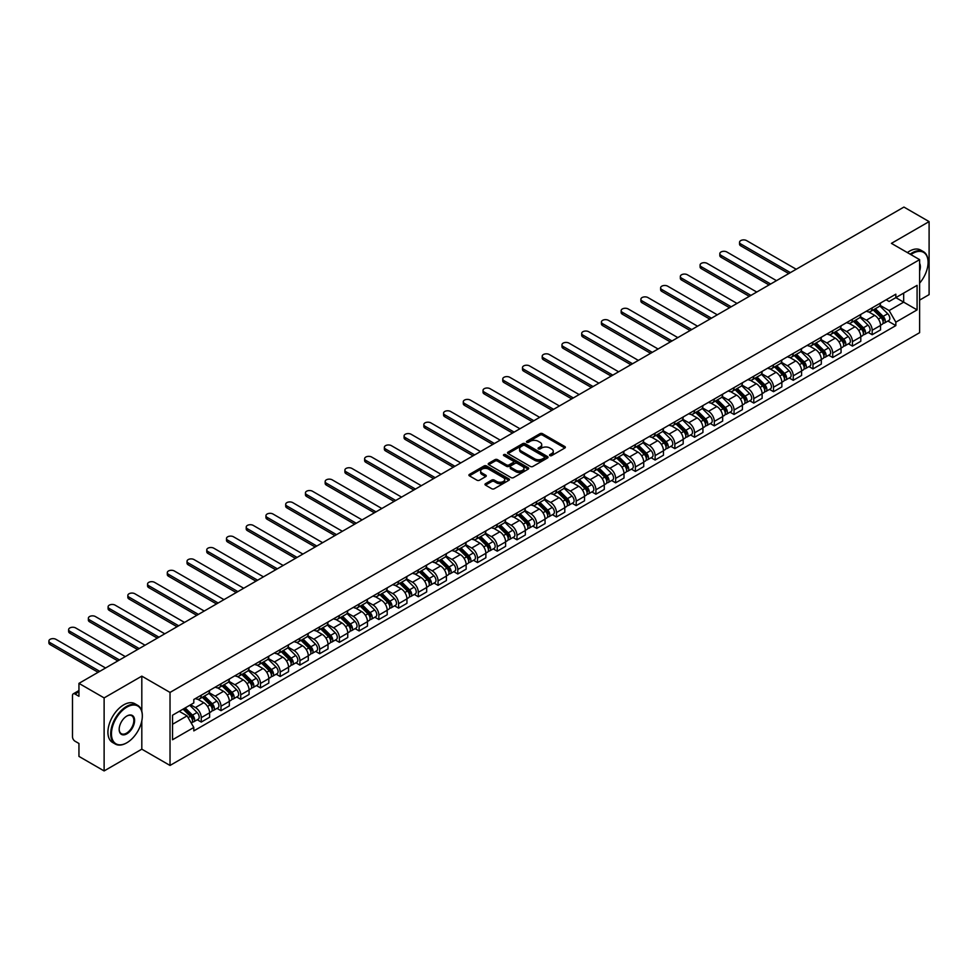 <?xml version="1.0" encoding="UTF-8"?>
<svg xmlns="http://www.w3.org/2000/svg" width="978" height="978" viewBox="0 0 978 978"><rect width="100%" height="100%" fill="white"/><g stroke="black" fill="none" stroke-linecap="round" stroke-linejoin="round"><path stroke-width="1.47" d="M549.917 455.614A1.235 0.709 0 0 0 551.653 455.614L564.844 447.997A1.76 1.015 0 0 0 565.357 447.276A1.76 1.015 0 0 0 564.844 446.555L542.497 433.657A1.76 1.015 0 0 0 540.015 433.657L526.812 441.274A1.235 0.709 0 0 0 528.56 442.276L530.259 441.286A5.623 3.24 0 0 1 538.206 441.286L540.076 442.362A5.623 3.24 0 0 1 541.714 444.66A5.623 3.24 0 0 1 540.076 446.958L538.365 447.936A1.235 0.709 0 0 0 540.101 448.939L541.812 447.961A5.623 3.24 0 0 1 549.758 447.961L551.616 449.036A5.623 3.24 0 0 1 553.267 451.323A5.623 3.24 0 0 1 551.616 453.621L549.917 454.611A1.235 0.709 0 0 0 549.917 455.614L549.917 454.611M485.504 483.694A1.76 1.015 0 0 0 484.99 484.403A1.76 1.015 0 0 0 485.504 485.125L491.775 488.743A1.76 1.015 0 0 0 494.257 488.743L508.902 480.284A1.76 1.015 0 0 0 509.428 479.575A1.76 1.015 0 0 0 508.902 478.853L486.555 465.956A1.76 1.015 0 0 0 484.073 465.956L469.428 474.403A1.76 1.015 0 0 0 468.914 475.125A1.76 1.015 0 0 0 469.428 475.846L476.995 480.21A1.76 1.015 0 0 0 479.477 480.21L485.748 476.592A1.76 1.015 0 0 0 486.262 475.883A1.76 1.015 0 0 0 485.748 475.161L481.995 472.997A4.694 2.714 0 0 1 480.626 471.078A4.694 2.714 0 0 1 483.523 468.572A4.694 2.714 0 0 1 488.633 469.159L503.352 477.655A4.694 2.714 0 0 1 504.721 479.575A4.694 2.714 0 0 1 501.824 482.081A4.694 2.714 0 0 1 496.714 481.482L494.257 480.076A1.76 1.015 0 0 0 491.775 480.076L485.504 483.694L485.504 485.125L491.775 481.531L491.775 480.076M170.025 692.424L141.81 676.14L104.12 697.901L78.949 683.365L903.929 207.067L929.1 221.603L891.41 243.363L919.613 259.647L170.025 692.424L170.025 765.456L919.613 332.679L919.613 259.647M530.382 466.457A1.76 1.015 0 0 0 532.876 466.457L547.521 457.997A1.76 1.015 0 0 0 548.035 457.276A1.76 1.015 0 0 0 547.521 456.555L525.174 443.657A1.76 1.015 0 0 0 522.692 443.657L508.034 452.117A1.76 1.015 0 0 0 507.521 452.826A1.76 1.015 0 0 0 508.034 453.547L530.382 466.457M504.245 455.87A1.235 0.709 0 0 1 505.492 456.054L505.492 454.587L528.218 467.704A1.76 1.015 0 0 1 528.731 468.425A1.76 1.015 0 0 1 528.218 469.134L513.56 477.594A1.76 1.015 0 0 1 511.078 477.594L488.731 464.697L488.731 463.266A1.76 1.015 0 0 0 488.218 463.975A1.76 1.015 0 0 0 488.731 464.697M488.731 463.266L495.002 459.648A1.76 1.015 0 0 1 497.484 459.648L506.543 464.88A1.76 1.015 0 0 0 509.037 464.88L513.193 462.472A1.76 1.015 0 0 0 513.707 461.75A1.76 1.015 0 0 0 513.193 461.041L503.756 455.589A1.235 0.709 0 0 1 505.492 454.587M104.12 697.901L104.12 770.933L78.949 756.397L78.949 743.476L75.025 741.214A3.582 2.066 -120 0 1 72.494 736.825L72.494 695.492A3.582 2.066 -120 0 1 73.24 693.854L78.949 690.554M919.613 300.112L929.1 294.635L929.1 221.603M104.12 770.933L141.81 749.172L170.025 765.456M78.949 683.365L78.949 696.299L75.025 694.025A3.582 2.066 -120 0 0 73.24 693.854M872.18 307.85A8.227 4.756 60 0 1 870.469 311.542L878.819 306.725A8.227 4.756 -120 0 0 880.53 303.033M860.334 316.713L866.361 320.197A8.227 4.756 60 0 1 872.18 330.271L880.53 325.454A8.227 4.756 -120 0 0 874.711 315.368L868.733 311.921M880.53 325.454L880.53 329.904L872.18 334.721L868.171 332.41M870.469 311.542A8.227 4.756 60 0 1 866.422 311.175M872.18 330.271L872.18 334.721M852.449 319.244A8.227 4.756 60 0 1 850.738 322.936L859.087 318.119A8.227 4.756 -120 0 0 860.799 314.427M848.439 343.804L852.449 346.114L860.799 341.298L860.799 336.848A8.227 4.756 -120 0 0 854.98 326.762L849.002 323.315M850.738 322.936A8.227 4.756 60 0 1 846.691 322.569M840.603 328.107L846.63 331.579A8.227 4.756 60 0 1 852.449 341.664L852.449 346.114M832.718 330.637A8.227 4.756 60 0 1 831.007 334.329L839.356 329.513A8.227 4.756 -120 0 0 841.056 325.821M828.708 355.197L832.718 357.508L841.056 352.691L841.056 348.241A8.227 4.756 -120 0 0 835.249 338.156L829.271 334.708M831.007 334.329A8.227 4.756 60 0 1 826.96 333.963M820.86 339.5L826.899 342.972A8.227 4.756 60 0 1 832.718 353.058L832.718 357.508M812.975 342.031A8.227 4.756 60 0 1 811.275 345.723L819.625 340.906A8.227 4.756 -120 0 0 821.324 337.202M808.977 366.591L812.975 368.902L821.324 364.085L821.324 359.623A8.227 4.756 -120 0 0 815.505 349.549L809.539 346.102M811.275 345.723A8.227 4.756 60 0 1 807.229 345.356M801.129 350.894L807.156 354.366A8.227 4.756 60 0 1 812.975 364.452L812.975 368.902M793.244 353.425A8.227 4.756 60 0 1 791.544 357.117L799.894 352.3A8.227 4.756 -120 0 0 801.593 348.596M789.246 377.985L793.244 380.295L801.593 375.479L801.593 371.017A8.227 4.756 -120 0 0 795.774 360.943L789.796 357.496M791.544 357.117A8.227 4.756 60 0 1 787.498 356.738M781.398 362.276L787.424 365.76A8.227 4.756 60 0 1 793.244 375.845L793.244 380.295M773.512 364.818A8.227 4.756 60 0 1 771.813 368.51L780.163 363.682A8.227 4.756 -120 0 0 781.862 359.99M769.515 389.378L773.512 391.689L781.862 386.872L781.862 382.41A8.227 4.756 -120 0 0 776.043 372.337L770.065 368.889M771.813 368.51A8.227 4.756 60 0 1 767.754 368.131M761.666 373.669L767.693 377.153A8.227 4.756 60 0 1 773.512 387.239L773.512 391.689M753.781 376.2A8.227 4.756 60 0 1 752.082 379.904L760.432 375.075A8.227 4.756 -120 0 0 762.131 371.383M749.784 400.772L753.781 403.083L762.131 398.266L762.131 393.804A8.227 4.756 -120 0 0 756.312 383.731L750.334 380.283M752.082 379.904A8.227 4.756 60 0 1 748.023 379.525M741.935 385.063L747.962 388.547A8.227 4.756 60 0 1 753.781 398.621L753.781 403.083M734.05 387.594A8.227 4.756 60 0 1 732.339 391.298L740.688 386.469A8.227 4.756 -120 0 0 742.4 382.777M730.04 412.166L734.05 414.476L742.4 409.648L742.4 405.198A8.227 4.756 -120 0 0 736.581 395.124L730.603 391.665M732.339 391.298A8.227 4.756 60 0 1 728.292 390.919M722.204 396.457L728.231 399.941A8.227 4.756 60 0 1 734.05 410.014L734.05 414.476M714.319 398.987A8.227 4.756 60 0 1 712.607 402.679L720.957 397.863A8.227 4.756 -120 0 0 722.669 394.171M710.309 423.56L714.319 425.87L722.669 421.041L722.669 416.591A8.227 4.756 -120 0 0 716.85 406.518L710.872 403.058M712.607 402.679A8.227 4.756 60 0 1 708.561 402.313M702.473 407.85L708.5 411.335A8.227 4.756 60 0 1 714.319 421.408L714.319 425.87M694.588 410.381A8.227 4.756 60 0 1 692.876 414.073L701.226 409.256A8.227 4.756 -120 0 0 702.938 405.564M690.578 434.953L694.588 437.264L702.938 432.435L702.938 427.985A8.227 4.756 -120 0 0 697.118 417.912L691.14 414.452M692.876 414.073A8.227 4.756 60 0 1 688.83 413.706M682.73 419.244L688.769 422.728A8.227 4.756 60 0 1 694.588 432.802L694.588 437.264M674.844 421.775A8.227 4.756 60 0 1 673.145 425.467L681.495 420.65A8.227 4.756 -120 0 0 683.194 416.958M670.847 446.335L674.844 448.645L683.194 443.829L683.194 439.379A8.227 4.756 -120 0 0 677.375 429.293L671.409 425.846M673.145 425.467A8.227 4.756 60 0 1 669.099 425.1M662.998 430.638L669.038 434.122A8.227 4.756 60 0 1 674.844 444.195L674.844 448.645M655.113 433.168A8.227 4.756 60 0 1 653.414 436.86L661.764 432.044A8.227 4.756 -120 0 0 663.463 428.352M651.116 457.728L655.113 460.039L663.463 455.222L663.463 450.772A8.227 4.756 -120 0 0 657.644 440.687L651.678 437.239M653.414 436.86A8.227 4.756 60 0 1 649.368 436.494M643.267 442.032L649.294 445.516A8.227 4.756 60 0 1 655.113 455.589L655.113 460.039M635.382 444.562A8.227 4.756 60 0 1 633.683 448.254L642.033 443.437A8.227 4.756 -120 0 0 643.732 439.745M631.385 469.122L635.382 471.433L643.732 466.616L643.732 462.166A8.227 4.756 -120 0 0 637.913 452.08L631.935 448.633M633.683 448.254A8.227 4.756 60 0 1 629.624 447.887M623.536 453.425L629.563 456.909A8.227 4.756 60 0 1 635.382 466.983L635.382 471.433M615.651 455.956A8.227 4.756 60 0 1 613.952 459.648L622.301 454.831A8.227 4.756 -120 0 0 624.001 451.139M611.653 480.516L615.651 482.826L624.001 478.01L624.001 473.56A8.227 4.756 -120 0 0 618.182 463.474L612.204 460.027M613.952 459.648A8.227 4.756 60 0 1 609.893 459.281M603.805 464.819L609.832 468.291A8.227 4.756 60 0 1 615.651 478.376L615.651 482.826M595.92 467.35A8.227 4.756 60 0 1 594.221 471.041L602.558 466.225A8.227 4.756 -120 0 0 604.27 462.521M591.922 491.91L595.92 494.22L604.27 489.403L604.27 484.941A8.227 4.756 -120 0 0 598.45 474.868L592.472 471.42M594.221 471.041A8.227 4.756 60 0 1 590.162 470.675M584.074 476.213L590.101 479.685A8.227 4.756 60 0 1 595.92 489.77L595.92 494.22M576.189 478.743A8.227 4.756 60 0 1 574.477 482.435L582.827 477.619A8.227 4.756 -120 0 0 584.538 473.914M572.179 503.303L576.189 505.614L584.538 500.797L584.538 496.335A8.227 4.756 -120 0 0 578.719 486.262L572.741 482.814M574.477 482.435A8.227 4.756 60 0 1 570.431 482.056M564.343 487.594L570.37 491.078A8.227 4.756 60 0 1 576.189 501.164L576.189 505.614M556.458 490.137A8.227 4.756 60 0 1 554.746 493.829L563.096 489A8.227 4.756 -120 0 0 564.807 485.308M552.448 514.697L556.458 517.007L564.807 512.191L564.807 507.729A8.227 4.756 -120 0 0 558.988 497.655L553.01 494.208M554.746 493.829A8.227 4.756 60 0 1 550.7 493.45M544.599 498.988L550.638 502.472A8.227 4.756 60 0 1 556.458 512.558L556.458 517.007M536.726 501.531A8.227 4.756 60 0 1 535.015 505.223L543.365 500.394A8.227 4.756 -120 0 0 545.064 496.702M532.717 526.091L536.726 528.401L545.064 523.585L545.064 519.122A8.227 4.756 -120 0 0 539.245 509.049L533.279 505.602M535.015 505.223A8.227 4.756 60 0 1 530.968 504.844M524.868 510.382L530.907 513.866A8.227 4.756 60 0 1 536.726 523.939L536.726 528.401M516.983 512.912A8.227 4.756 60 0 1 515.284 516.616L523.633 511.787A8.227 4.756 -120 0 0 525.333 508.095M512.985 537.484L516.983 539.795L525.333 534.978L525.333 530.516A8.227 4.756 -120 0 0 519.514 520.443L513.548 516.995M515.284 516.616A8.227 4.756 60 0 1 511.237 516.237M505.137 521.775L511.164 525.259A8.227 4.756 60 0 1 516.983 535.333L516.983 539.795M497.252 524.306A8.227 4.756 60 0 1 495.553 527.998L503.902 523.181A8.227 4.756 -120 0 0 505.602 519.489M493.254 548.878L497.252 551.189L505.602 546.36L505.602 541.91A8.227 4.756 -120 0 0 499.782 531.836L493.804 528.377M495.553 527.998A8.227 4.756 60 0 1 491.506 527.631M485.406 533.169L491.433 536.653A8.227 4.756 60 0 1 497.252 546.726L497.252 551.189M477.521 535.699A8.227 4.756 60 0 1 475.821 539.391L484.171 534.575A8.227 4.756 -120 0 0 485.87 530.883M473.523 560.272L477.521 562.582L485.87 557.753L485.87 553.303A8.227 4.756 -120 0 0 480.051 543.23L474.073 539.77M475.821 539.391A8.227 4.756 60 0 1 471.763 539.025M465.675 544.563L471.702 548.047A8.227 4.756 60 0 1 477.521 558.12L477.521 562.582M457.79 547.093A8.227 4.756 60 0 1 456.09 550.785L464.44 545.968A8.227 4.756 -120 0 0 466.139 542.277M453.792 571.653L457.79 573.976L466.139 569.147L466.139 564.697A8.227 4.756 -120 0 0 460.32 554.612L454.342 551.164M456.09 550.785A8.227 4.756 60 0 1 452.032 550.418M445.944 555.956L451.97 559.44A8.227 4.756 60 0 1 457.79 569.514L457.79 573.976M438.058 558.487A8.227 4.756 60 0 1 436.347 562.179L444.697 557.362A8.227 4.756 -120 0 0 446.408 553.67M434.049 583.047L438.058 585.357L446.408 580.541L446.408 576.091A8.227 4.756 -120 0 0 440.589 566.005L434.611 562.558M436.347 562.179A8.227 4.756 60 0 1 432.3 561.812M426.212 567.35L432.239 570.834A8.227 4.756 60 0 1 438.058 580.908L438.058 585.357M418.327 569.881A8.227 4.756 60 0 1 416.616 573.573L424.965 568.756A8.227 4.756 -120 0 0 426.677 565.064M414.317 594.441L418.327 596.751L426.677 591.934L426.677 587.485A8.227 4.756 -120 0 0 420.858 577.399L414.88 573.952M416.616 573.573A8.227 4.756 60 0 1 412.569 573.206M406.481 578.744L412.508 582.228A8.227 4.756 60 0 1 418.327 592.301L418.327 596.751M398.596 581.274A8.227 4.756 60 0 1 396.885 584.966L405.234 580.15A8.227 4.756 -120 0 0 406.934 576.458M394.586 605.834L398.596 608.145L406.946 603.328L406.946 598.878A8.227 4.756 -120 0 0 401.127 588.793L395.149 585.345M396.885 584.966A8.227 4.756 60 0 1 392.838 584.599M386.738 590.137L392.777 593.609A8.227 4.756 60 0 1 398.596 603.695L398.596 608.145M378.853 592.668A8.227 4.756 60 0 1 377.153 596.36L385.503 591.543A8.227 4.756 -120 0 0 387.202 587.851M374.855 617.228L378.853 619.539L387.202 614.722L387.202 610.272A8.227 4.756 -120 0 0 381.383 600.186L375.418 596.739M377.153 596.36A8.227 4.756 60 0 1 373.107 595.993M367.007 601.531L373.046 605.003A8.227 4.756 60 0 1 378.853 615.089L378.853 619.539M359.122 604.062A8.227 4.756 60 0 1 357.422 607.754L365.772 602.937A8.227 4.756 -120 0 0 367.471 599.233M355.124 628.622L359.122 630.932L367.471 626.116L367.471 621.653A8.227 4.756 -120 0 0 361.652 611.58L355.674 608.133M357.422 607.754A8.227 4.756 60 0 1 353.376 607.375M347.276 612.925L353.302 616.397A8.227 4.756 60 0 1 359.122 626.482L359.122 630.932M339.39 615.455A8.227 4.756 60 0 1 337.691 619.147L346.041 614.331A8.227 4.756 -120 0 0 347.74 610.627M335.393 640.015L339.39 642.326L347.74 637.509L347.74 633.047A8.227 4.756 -120 0 0 341.921 622.974L335.943 619.526M337.691 619.147A8.227 4.756 60 0 1 333.632 618.768M327.544 624.306L333.571 627.79A8.227 4.756 60 0 1 339.39 637.876L339.39 642.326M319.659 626.849A8.227 4.756 60 0 1 317.96 630.541L326.31 625.712A8.227 4.756 -120 0 0 328.009 622.02M315.662 651.409L319.659 653.72L328.009 648.903L328.009 644.441A8.227 4.756 -120 0 0 322.19 634.367L316.212 630.92M317.96 630.541A8.227 4.756 60 0 1 313.901 630.162M307.813 635.7L313.84 639.184A8.227 4.756 60 0 1 319.659 649.27L319.659 653.72M299.928 638.231A8.227 4.756 60 0 1 298.229 641.935L306.566 637.106A8.227 4.756 -120 0 0 308.278 633.414M295.931 662.803L299.928 665.113L308.278 660.297L308.278 655.835A8.227 4.756 -120 0 0 302.459 645.761L296.481 642.314M298.229 641.935A8.227 4.756 60 0 1 294.17 641.556M288.082 647.094L294.109 650.578A8.227 4.756 60 0 1 299.928 660.651L299.928 665.113M280.197 649.624A8.227 4.756 60 0 1 278.486 653.328L286.835 648.5A8.227 4.756 -120 0 0 288.547 644.808M276.187 674.197L280.197 676.507L288.547 671.678L288.547 667.228A8.227 4.756 -120 0 0 282.728 657.155L276.75 653.695M278.486 653.328A8.227 4.756 60 0 1 274.439 652.949M268.351 658.487L274.378 661.972A8.227 4.756 60 0 1 280.197 672.045L280.197 676.507M260.466 661.018A8.227 4.756 60 0 1 258.754 664.71L267.104 659.893A8.227 4.756 -120 0 0 268.816 656.201M256.456 685.59L260.466 687.901L268.816 683.072L268.816 678.622A8.227 4.756 -120 0 0 262.996 668.549L257.018 665.089M258.754 664.71A8.227 4.756 60 0 1 254.708 664.343M248.608 669.881L254.647 673.365A8.227 4.756 60 0 1 260.466 683.439L260.466 687.901M240.735 672.412A8.227 4.756 60 0 1 239.023 676.104L247.373 671.287A8.227 4.756 -120 0 0 249.072 667.595M236.725 696.984L240.735 699.294L249.072 694.466L249.072 690.016A8.227 4.756 -120 0 0 243.253 679.93L237.287 676.483M239.023 676.104A8.227 4.756 60 0 1 234.977 675.737M228.876 681.275L234.916 684.759A8.227 4.756 60 0 1 240.735 694.832L240.735 699.294M220.991 683.805A8.227 4.756 60 0 1 219.292 687.497L227.642 682.681A8.227 4.756 -120 0 0 229.341 678.989M216.994 708.365L220.991 710.676L229.341 705.859L229.341 701.409A8.227 4.756 -120 0 0 223.522 691.324L217.556 687.876M219.292 687.497A8.227 4.756 60 0 1 215.246 687.131M209.145 692.668L215.172 696.153A8.227 4.756 60 0 1 220.991 706.226L220.991 710.676M201.26 695.199A8.227 4.756 60 0 1 199.561 698.891L207.911 694.074A8.227 4.756 -120 0 0 209.61 690.382M197.263 719.759L201.26 722.07L209.61 717.253L209.61 712.803A8.227 4.756 -120 0 0 203.791 702.717L197.813 699.27M199.561 698.891A8.227 4.756 60 0 1 195.502 698.524M190.637 704.771L195.441 707.546A8.227 4.756 60 0 1 201.26 717.62L201.26 722.07M886.154 299.781L889.124 301.493L917.083 285.356L903.672 293.094L903.672 302.153L889.124 310.552L880.066 305.319M172.544 724.27L187.091 715.872L193.803 727.473L172.544 739.747L172.544 715.211L193.803 702.938L193.803 699.502L895.836 294.195L895.836 297.63L917.083 309.892L895.836 322.165L889.124 310.552M917.083 285.356L917.083 309.892M193.803 727.473L193.803 730.908L895.836 325.601L895.836 322.165M141.81 676.14L141.81 711.287M141.81 720.835L141.81 749.172M187.091 715.872L179.255 711.336M887.914 321.016L895.836 325.601M550.406 455.785L551.616 455.076A5.623 3.24 0 0 0 553.267 452.79L553.267 451.323M541.714 444.66L541.714 446.115A5.623 3.24 0 0 1 540.076 448.413L538.854 449.122M564.819 448.01L542.497 435.112A1.76 1.015 0 0 0 540.015 435.112L527.313 442.447M547.521 456.555L547.521 457.997L525.174 445.112A1.76 1.015 0 0 0 522.692 445.112L508.059 453.56M544.416 457.777A1.235 0.709 0 0 0 544.416 456.775L524.795 445.455A1.235 0.709 0 0 0 523.059 445.455L521.262 446.494A5.623 3.24 0 0 0 519.611 448.78A5.623 3.24 0 0 0 521.262 451.078L534.673 458.816A5.623 3.24 0 0 0 542.619 458.816L544.416 457.777L544.416 459.244A1.235 0.709 0 0 0 544.783 458.731L544.783 457.276M519.611 448.78L519.611 450.247A5.623 3.24 0 0 0 521.262 452.533L521.262 451.078M544.416 459.244L542.619 460.283A5.623 3.24 0 0 1 534.673 460.283L521.262 452.533M488.755 464.709L495.002 461.103L495.002 459.648M513.707 461.75L513.707 463.217A1.76 1.015 0 0 1 513.193 463.939L509.037 466.335A1.76 1.015 0 0 1 506.543 466.335L497.484 461.103A1.76 1.015 0 0 0 495.002 461.103M505.492 456.054L528.193 469.159M515.956 470.308A4.694 2.714 0 0 0 521.078 470.895A4.694 2.714 0 0 0 523.976 468.389A4.694 2.714 0 0 0 522.594 466.469L517.411 463.474A1.76 1.015 0 0 0 514.929 463.474L510.773 465.883A1.76 1.015 0 0 0 510.259 466.592A1.76 1.015 0 0 0 510.773 467.313L515.956 470.308L515.956 471.763A4.694 2.714 0 0 0 521.078 472.35A4.694 2.714 0 0 0 523.976 469.843L523.976 468.389M510.259 466.592L510.259 468.059A1.76 1.015 0 0 0 510.773 468.768L510.773 467.313M515.956 471.763L510.773 468.768M504.721 479.575L504.721 481.029A4.694 2.714 0 0 1 501.824 483.535A4.694 2.714 0 0 1 496.714 482.949L494.257 481.531A1.76 1.015 0 0 0 491.775 481.531M480.626 471.078L480.626 472.533A4.694 2.714 0 0 0 481.995 474.452L481.995 472.997M485.724 476.604L481.995 474.452M508.89 480.296L486.555 467.411A1.76 1.015 0 0 0 484.073 467.411L469.452 475.858L469.428 474.403M873.244 309.953L881.019 317.618A4.474 2.579 60 0 1 882.193 324.317L880.53 325.283M874.797 311.481L878.085 313.376M796.214 269.256L746.569 240.588A4.12 2.372 -0 0 0 742.082 240.075A4.12 2.372 -0 0 0 739.551 242.275A4.12 2.372 -0 0 0 740.749 243.95L790.395 272.618M874.1 309.451L882.621 317.85A2.152 1.235 60 0 1 883.183 321.065A2.152 1.235 60 0 1 882.987 321.139M875.396 308.706L883.158 316.371A4.474 2.579 60 0 1 884.344 323.082A4.474 2.579 60 0 1 883 323.229M879.735 305.869L887.718 313.742A4.474 2.579 60 0 1 888.892 320.454L884.344 323.082M788.757 273.559L740.749 245.845A4.12 2.372 180 0 1 739.551 244.17L739.551 242.275M853.513 321.334L861.276 329.011A4.474 2.579 60 0 1 862.462 335.711L860.787 336.676M855.053 322.874L858.354 324.769M776.483 280.649L726.837 251.982A4.12 2.372 -0 0 0 722.351 251.468A4.12 2.372 -0 0 0 719.82 253.657A4.12 2.372 -0 0 0 721.018 255.344L770.664 284.011M854.369 320.845L862.877 329.244A2.152 1.235 60 0 1 863.452 332.459A2.152 1.235 60 0 1 863.256 332.532M855.652 320.099L863.427 327.764A4.474 2.579 60 0 1 864.613 334.476A4.474 2.579 60 0 1 863.256 334.61M860.004 317.263L867.987 325.136A4.474 2.579 60 0 1 869.161 331.848L864.613 334.476M769.026 284.953L721.018 257.238A4.12 2.372 180 0 1 719.82 255.564L719.82 253.657M833.769 332.728L841.545 340.405A4.474 2.579 60 0 1 842.73 347.104L841.056 348.07M835.322 334.256L838.623 336.163M756.752 292.043L707.106 263.375A4.12 2.372 -0 0 0 702.62 262.862A4.12 2.372 -0 0 0 700.077 265.05A4.12 2.372 -0 0 0 701.287 266.737L750.933 295.393M834.637 332.239L843.146 340.637A2.152 1.235 60 0 1 843.721 343.853A2.152 1.235 60 0 1 843.525 343.926M835.921 331.493L843.696 339.158A4.474 2.579 60 0 1 844.882 345.87A4.474 2.579 60 0 1 843.525 346.004M840.273 328.657L848.256 336.53A4.474 2.579 60 0 1 849.43 343.241L844.882 345.87M749.295 296.346L701.287 268.632A4.12 2.372 180 0 1 700.077 266.957L700.077 265.05M919.613 283.155A21.822 12.604 120 0 0 928.085 262.349A21.822 12.604 120 0 0 912.657 253.449A21.822 12.604 120 0 0 910.86 254.598M910.139 254.182A22.36 12.91 -60 0 1 912.278 252.789A22.36 12.91 -60 0 1 923.452 251.676A22.36 12.91 -60 0 1 928.085 261.908A22.36 12.91 -60 0 1 928.085 262.141M919.613 263.388A10.917 6.296 -60 0 1 919.613 271.102M907.364 252.581A22.36 12.91 -60 0 1 909.491 251.175A22.36 12.91 -60 0 1 920.677 250.075L923.452 251.676M126.504 742.962L126.883 742.742A21.822 12.604 120 0 0 142.323 716.018A21.822 12.604 120 0 0 126.883 707.106A21.822 12.604 120 0 0 111.455 733.83A21.822 12.604 120 0 0 126.883 742.742L126.504 742.962A22.36 12.91 -60 0 1 115.331 744.062A22.36 12.91 -60 0 1 111.895 726.153A22.36 12.91 -60 0 1 126.504 706.446A22.36 12.91 -60 0 1 137.69 705.334A22.36 12.91 -60 0 1 142.323 715.578A22.36 12.91 -60 0 1 142.311 715.798M126.883 716.018L126.883 716.018A10.917 6.296 -60 0 1 134.597 720.468A10.917 6.296 -60 0 1 126.883 733.83A10.917 6.296 -60 0 1 119.169 729.38A10.917 6.296 -60 0 1 126.883 716.018L126.883 716.018M119.169 729.148A10.379 5.99 120 0 0 121.321 733.683A10.379 5.99 120 0 0 126.504 733.17A10.379 5.99 120 0 0 133.289 724.038A10.379 5.99 120 0 0 131.7 715.713A10.379 5.99 120 0 0 126.688 716.128M115.331 744.062L112.543 742.461A22.36 12.91 -60 0 1 109.12 724.539A22.36 12.91 -60 0 1 123.729 704.845A22.36 12.91 -60 0 1 134.903 703.732L137.69 705.334M814.038 344.122L821.813 351.799A4.474 2.579 60 0 1 822.999 358.498L821.324 359.464M815.591 345.65L818.892 347.557M737.021 303.437L687.375 274.769A4.12 2.372 -0 0 0 682.889 274.256A4.12 2.372 -0 0 0 680.346 276.444A4.12 2.372 -0 0 0 681.556 278.131L731.202 306.786M814.906 343.633L823.415 352.019A2.152 1.235 60 0 1 823.977 355.246A2.152 1.235 60 0 1 823.782 355.32M816.19 342.887L823.965 350.552A4.474 2.579 60 0 1 825.151 357.251A4.474 2.579 60 0 1 823.794 357.398M820.542 340.051L828.525 347.923A4.474 2.579 60 0 1 829.699 354.623L825.151 357.251M729.564 307.74L681.556 280.026A4.12 2.372 180 0 1 680.346 278.351L680.346 276.444M794.307 355.515L802.082 363.18A4.474 2.579 60 0 1 803.268 369.892L801.593 370.858M795.86 357.043L799.16 358.95M717.29 314.818L667.644 286.163A4.12 2.372 -0 0 0 663.157 285.649A4.12 2.372 -0 0 0 660.615 287.838A4.12 2.372 -0 0 0 661.825 289.525L711.471 318.18M795.175 355.014L803.684 363.413A2.152 1.235 60 0 1 804.246 366.64A2.152 1.235 60 0 1 804.05 366.713M796.459 354.281L804.234 361.946A4.474 2.579 60 0 1 805.407 368.645A4.474 2.579 60 0 1 804.063 368.792M800.811 351.444L808.782 359.317A4.474 2.579 60 0 1 809.967 366.016L805.407 368.645M709.82 319.134L661.825 291.42A4.12 2.372 180 0 1 660.615 289.745L660.615 287.838M774.576 366.909L782.351 374.574A4.474 2.579 60 0 1 783.525 381.286L781.862 382.251M776.129 368.437L779.417 370.344M697.558 326.212L647.913 297.556A4.12 2.372 -0 0 0 643.426 297.043A4.12 2.372 -0 0 0 640.883 299.231A4.12 2.372 -0 0 0 642.094 300.918L691.739 329.574M775.444 366.408L783.953 374.806A2.152 1.235 60 0 1 784.515 378.034A2.152 1.235 60 0 1 784.319 378.107M776.728 365.674L784.503 373.339A4.474 2.579 60 0 1 785.676 380.039A4.474 2.579 60 0 1 784.332 380.185M781.08 362.838L789.05 370.711A4.474 2.579 60 0 1 790.236 377.41L785.676 380.039M690.089 330.527L642.094 302.813A4.12 2.372 180 0 1 640.883 301.126L640.883 299.231M754.845 378.303L762.62 385.968A4.474 2.579 60 0 1 763.794 392.679L762.131 393.645M756.397 379.831L759.686 381.738M677.827 337.606L628.169 308.95A4.12 2.372 -0 0 0 623.695 308.437A4.12 2.372 -0 0 0 621.152 310.625A4.12 2.372 -0 0 0 622.35 312.3L672.008 340.967M755.701 377.801L764.221 386.2A2.152 1.235 60 0 1 764.784 389.415A2.152 1.235 60 0 1 764.588 389.501M756.996 377.056L764.772 384.733A4.474 2.579 60 0 1 765.945 391.432A4.474 2.579 60 0 1 764.6 391.579M761.349 374.232L769.319 382.105A4.474 2.579 60 0 1 770.505 388.804L765.945 391.432M670.358 341.921L622.35 314.207A4.12 2.372 180 0 1 621.152 312.52L621.152 310.625M735.114 389.696L742.889 397.361A4.474 2.579 60 0 1 744.062 404.073L742.4 405.026M736.666 391.224L739.955 393.132M658.084 348.999L608.438 320.344A4.12 2.372 -0 0 0 603.964 319.818A4.12 2.372 -0 0 0 601.421 322.019A4.12 2.372 -0 0 0 602.619 323.694L652.277 352.361M735.969 389.195L744.49 397.594A2.152 1.235 60 0 1 745.053 400.809A2.152 1.235 60 0 1 744.857 400.894M737.265 388.449L745.04 396.127A4.474 2.579 60 0 1 746.214 402.826A4.474 2.579 60 0 1 744.869 402.973M741.617 385.625L749.588 393.498A4.474 2.579 60 0 1 750.774 400.198L746.214 402.826M650.627 353.315L602.619 325.601A4.12 2.372 180 0 1 601.421 323.914L601.421 322.019M715.383 401.09L723.158 408.755A4.474 2.579 60 0 1 724.331 415.467L722.669 416.42M716.923 402.618L720.224 404.525M638.353 360.393L588.707 331.725A4.12 2.372 -0 0 0 584.221 331.212A4.12 2.372 -0 0 0 581.69 333.412A4.12 2.372 -0 0 0 582.888 335.087L632.534 363.755M716.238 400.589L724.747 408.987A2.152 1.235 60 0 1 725.321 412.203A2.152 1.235 60 0 1 725.126 412.288M717.534 399.843L725.297 407.52A4.474 2.579 60 0 1 726.483 414.22A4.474 2.579 60 0 1 725.126 414.366M721.874 397.019L729.857 404.892A4.474 2.579 60 0 1 731.031 411.591L726.483 414.22M630.896 364.708L582.888 336.994A4.12 2.372 180 0 1 581.69 335.307L581.69 333.412M695.639 412.484L703.414 420.149A4.474 2.579 60 0 1 704.6 426.86L702.925 427.814M697.192 414.012L700.492 415.907M618.622 371.787L568.976 343.119A4.12 2.372 -0 0 0 564.489 342.606A4.12 2.372 -0 0 0 561.959 344.806A4.12 2.372 -0 0 0 563.157 346.481L612.803 375.149M696.507 411.982L705.016 420.381A2.152 1.235 60 0 1 705.59 423.596A2.152 1.235 60 0 1 705.395 423.682M697.791 411.237L705.566 418.902A4.474 2.579 60 0 1 706.752 425.613A4.474 2.579 60 0 1 705.395 425.76M702.143 408.413L710.126 416.273A4.474 2.579 60 0 1 711.299 422.985L706.752 425.613M611.164 376.09L563.157 348.376A4.12 2.372 180 0 1 561.959 346.701L561.959 344.806M675.908 423.877L683.683 431.542A4.474 2.579 60 0 1 684.869 438.242L683.194 439.208M677.461 425.406L680.761 427.3M598.891 383.18L549.245 354.513A4.12 2.372 -0 0 0 544.758 353.999A4.12 2.372 -0 0 0 542.215 356.2A4.12 2.372 -0 0 0 543.426 357.875L593.071 386.542M676.776 423.376L685.285 431.775A2.152 1.235 60 0 1 685.859 434.99A2.152 1.235 60 0 1 685.664 435.063M678.06 422.63L685.835 430.296A4.474 2.579 60 0 1 687.021 437.007A4.474 2.579 60 0 1 685.664 437.154M682.412 419.806L690.395 427.667A4.474 2.579 60 0 1 691.568 434.379L687.021 437.007M591.433 387.484L543.426 359.77A4.12 2.372 180 0 1 542.215 358.095L542.215 356.2M656.177 435.271L663.952 442.936A4.474 2.579 60 0 1 665.138 449.635L663.463 450.601M657.729 436.799L661.03 438.694M579.159 394.574L529.514 365.906A4.12 2.372 -0 0 0 525.027 365.393A4.12 2.372 -0 0 0 522.484 367.594A4.12 2.372 -0 0 0 523.695 369.268L573.34 397.936M657.045 434.77L665.553 443.168A2.152 1.235 60 0 1 666.116 446.384A2.152 1.235 60 0 1 665.92 446.457M658.328 434.024L666.104 441.689A4.474 2.579 60 0 1 667.289 448.401A4.474 2.579 60 0 1 665.932 448.547M662.681 431.2L670.651 439.061A4.474 2.579 60 0 1 671.837 445.772L667.289 448.401M571.69 398.877L523.695 371.163A4.12 2.372 180 0 1 522.484 369.488L522.484 367.594M636.446 446.653L644.221 454.33A4.474 2.579 60 0 1 645.394 461.029L643.732 461.995M637.998 448.193L641.287 450.088M559.428 405.968L509.782 377.3A4.12 2.372 -0 0 0 505.296 376.787A4.12 2.372 -0 0 0 502.753 378.975A4.12 2.372 -0 0 0 503.963 380.662L553.609 409.33M637.314 446.164L645.822 454.562A2.152 1.235 60 0 1 646.385 457.777A2.152 1.235 60 0 1 646.189 457.851M638.597 445.418L646.372 453.083A4.474 2.579 60 0 1 647.546 459.794A4.474 2.579 60 0 1 646.201 459.929M642.949 442.582L650.92 450.455A4.474 2.579 60 0 1 652.106 457.166L647.546 459.794M551.959 410.271L503.963 382.557A4.12 2.372 180 0 1 502.753 380.882L502.753 378.975M616.715 458.046L624.49 465.724A4.474 2.579 60 0 1 625.663 472.423L624.001 473.389M618.267 459.574L621.556 461.482M539.697 417.361L490.051 388.694A4.12 2.372 -0 0 0 485.565 388.18A4.12 2.372 -0 0 0 483.022 390.369A4.12 2.372 -0 0 0 484.232 392.056L533.878 420.711M617.57 457.557L626.091 465.956A2.152 1.235 60 0 1 626.654 469.171A2.152 1.235 60 0 1 626.458 469.244M618.866 456.812L626.641 464.477A4.474 2.579 60 0 1 627.815 471.188A4.474 2.579 60 0 1 626.47 471.323M623.218 453.975L631.189 461.848A4.474 2.579 60 0 1 632.375 468.56L627.815 471.188M532.228 421.665L484.232 393.951A4.12 2.372 180 0 1 483.022 392.276L483.022 390.369M596.983 469.44L604.759 477.117A4.474 2.579 60 0 1 605.932 483.817L604.27 484.782M598.536 470.968L601.825 472.875M519.966 428.755L470.308 400.088A4.12 2.372 -0 0 0 465.834 399.574A4.12 2.372 -0 0 0 463.291 401.762A4.12 2.372 -0 0 0 464.489 403.449L514.147 432.105M597.839 468.951L606.36 477.35A2.152 1.235 60 0 1 606.922 480.565A2.152 1.235 60 0 1 606.727 480.638M599.135 468.205L606.91 475.87A4.474 2.579 60 0 1 608.084 482.582A4.474 2.579 60 0 1 606.739 482.716M603.487 465.369L611.458 473.242A4.474 2.579 60 0 1 612.644 479.941L608.084 482.582M512.496 433.058L464.489 405.344A4.12 2.372 180 0 1 463.291 403.669L463.291 401.762M577.252 480.834L585.027 488.511A4.474 2.579 60 0 1 586.201 495.21L584.538 496.176M578.805 482.362L582.093 484.269M500.223 440.149L450.577 411.481A4.12 2.372 -0 0 0 446.09 410.968A4.12 2.372 -0 0 0 443.56 413.156A4.12 2.372 -0 0 0 444.758 414.843L494.403 443.499M578.108 480.332L586.629 488.731A2.152 1.235 60 0 1 587.191 491.958A2.152 1.235 60 0 1 586.996 492.032M579.404 479.599L587.167 487.264A4.474 2.579 60 0 1 588.353 493.963A4.474 2.579 60 0 1 586.996 494.11M583.744 476.763L591.727 484.636A4.474 2.579 60 0 1 592.9 491.335L588.353 493.963M492.765 444.452L444.758 416.738A4.12 2.372 180 0 1 443.56 415.063L443.56 413.156M557.521 492.227L565.284 499.892A4.474 2.579 60 0 1 566.47 506.604L564.795 507.57M559.061 493.756L562.362 495.663M480.491 451.53L430.846 422.875A4.12 2.372 -0 0 0 426.359 422.362A4.12 2.372 -0 0 0 423.829 424.55A4.12 2.372 -0 0 0 425.027 426.237L474.672 454.892M558.377 491.726L566.885 500.125A2.152 1.235 60 0 1 567.46 503.352A2.152 1.235 60 0 1 567.264 503.425M559.66 490.993L567.436 498.658A4.474 2.579 60 0 1 568.621 505.357A4.474 2.579 60 0 1 567.264 505.504M564.013 488.156L571.996 496.029A4.474 2.579 60 0 1 573.169 502.729L568.621 505.357M473.034 455.846L425.027 428.132A4.12 2.372 180 0 1 423.829 426.445L423.829 424.55M537.778 503.621L545.553 511.286A4.474 2.579 60 0 1 546.739 517.998L545.064 518.963M539.33 505.149L542.631 507.056M460.76 462.924L411.115 434.269A4.12 2.372 -0 0 0 406.628 433.755A4.12 2.372 -0 0 0 404.085 435.943A4.12 2.372 -0 0 0 405.295 437.618L454.941 466.286M538.646 503.12L547.154 511.518A2.152 1.235 60 0 1 547.729 514.746A2.152 1.235 60 0 1 547.533 514.819M539.929 502.374L547.704 510.051A4.474 2.579 60 0 1 548.89 516.751A4.474 2.579 60 0 1 547.533 516.897M544.281 499.55L552.264 507.423A4.474 2.579 60 0 1 553.438 514.122L548.89 516.751M453.303 467.239L405.295 439.525A4.12 2.372 180 0 1 404.085 437.838L404.085 435.943M518.047 515.015L525.822 522.68A4.474 2.579 60 0 1 527.008 529.391L525.333 530.357M519.599 516.543L522.9 518.45M441.029 474.318L391.383 445.662A4.12 2.372 -0 0 0 386.897 445.137A4.12 2.372 -0 0 0 384.354 447.337A4.12 2.372 -0 0 0 385.564 449.012L435.21 477.68M518.915 514.514L527.423 522.912A2.152 1.235 60 0 1 527.986 526.127A2.152 1.235 60 0 1 527.79 526.213M520.198 513.768L527.973 521.445A4.474 2.579 60 0 1 529.159 528.144A4.474 2.579 60 0 1 527.802 528.291M524.55 510.944L532.533 518.817A4.474 2.579 60 0 1 533.707 525.516L529.159 528.144M433.572 478.633L385.564 450.919A4.12 2.372 180 0 1 384.354 449.232L384.354 447.337M498.315 526.409L506.091 534.074A4.474 2.579 60 0 1 507.276 540.785L505.602 541.739M499.868 527.937L503.169 529.844M421.298 485.711L371.652 457.044A4.12 2.372 -0 0 0 367.166 456.53A4.12 2.372 -0 0 0 364.623 458.731A4.12 2.372 -0 0 0 365.833 460.406L415.479 489.073M499.183 525.907L507.692 534.306A2.152 1.235 60 0 1 508.254 537.521A2.152 1.235 60 0 1 508.059 537.607M500.467 525.162L508.242 532.839A4.474 2.579 60 0 1 509.416 539.538A4.474 2.579 60 0 1 508.071 539.685M504.819 522.338L512.79 530.21A4.474 2.579 60 0 1 513.976 536.91L509.416 539.538M413.828 490.027L365.833 462.313A4.12 2.372 180 0 1 364.623 460.626L364.623 458.731M478.584 537.802L486.359 545.467A4.474 2.579 60 0 1 487.533 552.179L485.87 553.132M480.137 539.33L483.425 541.225M401.567 497.105L351.921 468.438A4.12 2.372 -0 0 0 347.434 467.924A4.12 2.372 -0 0 0 344.892 470.125A4.12 2.372 -0 0 0 346.102 471.799L395.748 500.467M479.452 537.301L487.961 545.7A2.152 1.235 60 0 1 488.523 548.915A2.152 1.235 60 0 1 488.328 549M480.736 536.555L488.511 544.233A4.474 2.579 60 0 1 489.685 550.932A4.474 2.579 60 0 1 488.34 551.079M485.088 533.731L493.059 541.592A4.474 2.579 60 0 1 494.245 548.303L489.685 550.932M394.097 501.421L346.102 473.707A4.12 2.372 180 0 1 344.892 472.019L344.892 470.125M458.853 549.196L466.628 556.861A4.474 2.579 60 0 1 467.802 563.56L466.139 564.526M460.406 550.724L463.694 552.619M381.836 508.499L332.178 479.831A4.12 2.372 -0 0 0 327.703 479.318A4.12 2.372 -0 0 0 325.161 481.518A4.12 2.372 -0 0 0 326.359 483.193L376.017 511.861M459.709 548.695L468.23 557.093A2.152 1.235 60 0 1 468.792 560.308A2.152 1.235 60 0 1 468.596 560.394M461.005 547.949L468.78 555.614A4.474 2.579 60 0 1 469.953 562.326A4.474 2.579 60 0 1 468.609 562.472M465.357 545.125L473.328 552.986A4.474 2.579 60 0 1 474.513 559.697L469.953 562.326M374.366 512.802L326.359 485.088A4.12 2.372 180 0 1 325.161 483.413L325.161 481.518M439.122 560.59L446.897 568.255A4.474 2.579 60 0 1 448.071 574.954L446.408 575.92M440.675 562.118L443.963 564.013M362.092 519.893L312.447 491.225A4.12 2.372 -0 0 0 307.972 490.711A4.12 2.372 -0 0 0 305.429 492.912A4.12 2.372 -0 0 0 306.627 494.587L356.273 523.254M439.978 560.088L448.499 568.487A2.152 1.235 60 0 1 449.061 571.702A2.152 1.235 60 0 1 448.865 571.775M441.274 559.343L449.049 567.008A4.474 2.579 60 0 1 450.222 573.719A4.474 2.579 60 0 1 448.878 573.866M445.613 556.519L453.596 564.379A4.474 2.579 60 0 1 454.782 571.091L450.222 573.719M354.635 524.196L306.627 496.482A4.12 2.372 180 0 1 305.429 494.807L305.429 492.912M419.391 571.971L427.154 579.648A4.474 2.579 60 0 1 428.34 586.348L426.677 587.313M420.931 573.511L424.232 575.406M342.361 531.286L292.715 502.619A4.12 2.372 -0 0 0 288.229 502.105A4.12 2.372 -0 0 0 285.698 504.306A4.12 2.372 -0 0 0 286.896 505.981L336.542 534.648M420.247 571.482L428.755 579.881A2.152 1.235 60 0 1 429.33 583.096A2.152 1.235 60 0 1 429.134 583.169M421.542 570.736L429.305 578.401A4.474 2.579 60 0 1 430.491 585.113A4.474 2.579 60 0 1 429.134 585.247M425.882 567.9L433.865 575.773A4.474 2.579 60 0 1 435.039 582.485L430.491 585.113M334.904 535.589L286.896 507.875A4.12 2.372 180 0 1 285.698 506.201L285.698 504.306M399.647 583.365L407.423 591.042A4.474 2.579 60 0 1 408.608 597.741L406.934 598.707M401.2 584.905L404.501 586.8M322.63 542.68L272.984 514.012A4.12 2.372 -0 0 0 268.498 513.499A4.12 2.372 -0 0 0 265.955 515.687A4.12 2.372 -0 0 0 267.165 517.374L316.811 546.042M400.515 582.876L409.024 591.274A2.152 1.235 60 0 1 409.599 594.49A2.152 1.235 60 0 1 409.403 594.563M401.799 582.13L409.574 589.795A4.474 2.579 60 0 1 410.76 596.507A4.474 2.579 60 0 1 409.403 596.641M406.151 579.294L414.134 587.167A4.474 2.579 60 0 1 415.308 593.878L410.76 596.507M315.173 546.983L267.165 519.269A4.12 2.372 180 0 1 265.955 517.594L265.955 515.687M379.916 594.758L387.691 602.436A4.474 2.579 60 0 1 388.877 609.135L387.202 610.101M381.469 596.287L384.77 598.194M302.899 554.074L253.253 525.406A4.12 2.372 -0 0 0 248.767 524.893A4.12 2.372 -0 0 0 246.224 527.081A4.12 2.372 -0 0 0 247.434 528.768L297.08 557.423M380.784 594.269L389.293 602.668A2.152 1.235 60 0 1 389.867 605.883A2.152 1.235 60 0 1 389.672 605.957M382.068 593.524L389.843 601.189A4.474 2.579 60 0 1 391.029 607.9A4.474 2.579 60 0 1 389.672 608.035M386.42 590.688L394.403 598.56A4.474 2.579 60 0 1 395.577 605.26L391.029 607.9M295.442 558.377L247.434 530.663A4.12 2.372 180 0 1 246.224 528.988L246.224 527.081M360.185 606.152L367.96 613.829A4.474 2.579 60 0 1 369.146 620.529L367.471 621.495M361.738 607.68L365.038 609.587M283.168 565.467L233.522 536.8A4.12 2.372 -0 0 0 229.035 536.286A4.12 2.372 -0 0 0 226.493 538.475A4.12 2.372 -0 0 0 227.703 540.162L277.349 568.817M361.053 605.663L369.562 614.05A2.152 1.235 60 0 1 370.124 617.277A2.152 1.235 60 0 1 369.928 617.35M362.337 604.917L370.112 612.583A4.474 2.579 60 0 1 371.285 619.282A4.474 2.579 60 0 1 369.941 619.429M366.689 602.081L374.66 609.954A4.474 2.579 60 0 1 375.845 616.653L371.285 619.282M275.698 569.771L227.703 542.056A4.12 2.372 180 0 1 226.493 540.382L226.493 538.475M340.454 617.546L348.229 625.211A4.474 2.579 60 0 1 349.403 631.922L347.74 632.888M342.007 619.074L345.295 620.981M263.437 576.849L213.791 548.193A4.12 2.372 -0 0 0 209.304 547.68A4.12 2.372 -0 0 0 206.761 549.868A4.12 2.372 -0 0 0 207.972 551.555L257.617 580.211M341.322 617.045L349.831 625.443A2.152 1.235 60 0 1 350.393 628.671A2.152 1.235 60 0 1 350.197 628.744M342.606 616.311L350.381 623.976A4.474 2.579 60 0 1 351.554 630.676A4.474 2.579 60 0 1 350.21 630.822M346.958 613.475L354.928 621.348A4.474 2.579 60 0 1 356.114 628.047L351.554 630.676M255.967 581.164L207.972 553.45A4.12 2.372 180 0 1 206.761 551.763L206.761 549.868M320.723 628.94L328.498 636.605A4.474 2.579 60 0 1 329.672 643.316L328.009 644.282M322.275 630.468L325.564 632.375M243.705 588.243L194.047 559.587A4.12 2.372 -0 0 0 189.573 559.074A4.12 2.372 -0 0 0 187.03 561.262A4.12 2.372 -0 0 0 188.241 562.937L237.886 591.604M321.579 628.438L330.099 636.837A2.152 1.235 60 0 1 330.662 640.064A2.152 1.235 60 0 1 330.466 640.138M322.874 627.693L330.65 635.37A4.474 2.579 60 0 1 331.823 642.069A4.474 2.579 60 0 1 330.478 642.216M327.227 624.869L335.197 632.742A4.474 2.579 60 0 1 336.383 639.441L331.823 642.069M236.236 592.558L188.241 564.844A4.12 2.372 180 0 1 187.03 563.157L187.03 561.262M300.992 640.333L308.767 647.998A4.474 2.579 60 0 1 309.94 654.71L308.278 655.676M302.544 641.861L305.833 643.769M223.962 599.636L174.316 570.981A4.12 2.372 -0 0 0 169.842 570.455A4.12 2.372 -0 0 0 167.299 572.656A4.12 2.372 -0 0 0 168.497 574.331L218.155 602.998M301.847 639.832L310.368 648.231A2.152 1.235 60 0 1 310.931 651.446A2.152 1.235 60 0 1 310.735 651.531M303.143 639.086L310.918 646.764A4.474 2.579 60 0 1 312.092 653.463A4.474 2.579 60 0 1 310.747 653.61M307.495 636.262L315.466 644.135A4.474 2.579 60 0 1 316.652 650.835L312.092 653.463M216.505 603.952L168.497 576.238A4.12 2.372 180 0 1 167.299 574.551L167.299 572.656M281.261 651.727L289.036 659.392A4.474 2.579 60 0 1 290.209 666.104L288.547 667.057M282.801 653.255L286.102 655.162M204.231 611.03L154.585 582.375A4.12 2.372 -0 0 0 150.099 581.849A4.12 2.372 -0 0 0 147.568 584.049A4.12 2.372 -0 0 0 148.766 585.724L198.412 614.392M282.116 651.226L290.637 659.624A2.152 1.235 60 0 1 291.199 662.84A2.152 1.235 60 0 1 291.004 662.925M283.412 650.48L291.175 658.157A4.474 2.579 60 0 1 292.361 664.857A4.474 2.579 60 0 1 291.004 665.003M287.752 647.656L295.735 655.529A4.474 2.579 60 0 1 296.909 662.228L292.361 664.857M196.774 615.345L148.766 587.631A4.12 2.372 180 0 1 147.568 585.944L147.568 584.049M261.529 663.121L269.292 670.786A4.474 2.579 60 0 1 270.478 677.497L268.803 678.451M263.07 664.649L266.371 666.556M184.5 622.424L134.854 593.756A4.12 2.372 -0 0 0 130.367 593.243A4.12 2.372 -0 0 0 127.837 595.443A4.12 2.372 -0 0 0 129.035 597.118L178.681 625.786M262.385 662.619L270.894 671.018A2.152 1.235 60 0 1 271.468 674.233A2.152 1.235 60 0 1 271.273 674.319M263.669 661.874L271.444 669.551A4.474 2.579 60 0 1 272.63 676.25A4.474 2.579 60 0 1 271.273 676.397M268.021 659.05L276.004 666.923A4.474 2.579 60 0 1 277.177 673.622L272.63 676.25M177.042 626.739L129.035 599.025A4.12 2.372 180 0 1 127.837 597.338L127.837 595.443M241.786 674.514L249.561 682.179A4.474 2.579 60 0 1 250.747 688.879L249.072 689.845M243.339 676.042L246.639 677.937M164.769 633.817L115.123 605.15A4.12 2.372 -0 0 0 110.636 604.636A4.12 2.372 -0 0 0 108.093 606.837A4.12 2.372 -0 0 0 109.304 608.512L158.949 637.179M242.654 674.013L251.163 682.412A2.152 1.235 60 0 1 251.737 685.627A2.152 1.235 60 0 1 251.542 685.712M243.938 673.267L251.713 680.933A4.474 2.579 60 0 1 252.899 687.644A4.474 2.579 60 0 1 251.542 687.791M248.29 670.443L256.273 678.304A4.474 2.579 60 0 1 257.446 685.016L252.899 687.644M157.311 638.121L109.304 610.406A4.12 2.372 180 0 1 108.093 608.732L108.093 606.837M222.055 685.908L229.83 693.573A4.474 2.579 60 0 1 231.016 700.272L229.341 701.238M223.607 687.436L226.908 689.331M145.037 645.211L95.392 616.543A4.12 2.372 -0 0 0 90.905 616.03A4.12 2.372 -0 0 0 88.362 618.23A4.12 2.372 -0 0 0 89.573 619.905L139.218 648.573M222.923 685.407L231.431 693.805A2.152 1.235 60 0 1 231.994 697.021A2.152 1.235 60 0 1 231.798 697.094M224.207 684.661L231.982 692.326A4.474 2.579 60 0 1 233.167 699.038A4.474 2.579 60 0 1 231.81 699.184M228.559 681.837L236.542 689.698A4.474 2.579 60 0 1 237.715 696.409L233.167 699.038M137.568 649.514L89.573 621.8A4.12 2.372 180 0 1 88.362 620.125L88.362 618.23M202.324 697.302L210.099 704.967A4.474 2.579 60 0 1 211.285 711.666L209.61 712.632M203.876 698.83L207.165 700.725M125.306 656.605L75.661 627.937A4.12 2.372 -0 0 0 71.174 627.424A4.12 2.372 -0 0 0 68.631 629.624A4.12 2.372 -0 0 0 69.841 631.299L119.487 659.967M203.192 696.801L211.7 705.199A2.152 1.235 60 0 1 212.263 708.414A2.152 1.235 60 0 1 212.067 708.488M204.475 696.055L212.25 703.72A4.474 2.579 60 0 1 213.424 710.431A4.474 2.579 60 0 1 212.079 710.578M208.827 693.219L216.798 701.092A4.474 2.579 60 0 1 217.984 707.803L213.424 710.431M117.837 660.908L69.841 633.194A4.12 2.372 180 0 1 68.631 631.519L68.631 629.624M183.057 709.148L190.368 716.361A4.474 2.579 60 0 1 191.541 723.06L191.321 723.194M184.145 710.224L187.434 712.118M105.575 667.998L55.929 639.331A4.12 2.372 -0 0 0 51.443 638.817A4.12 2.372 -0 0 0 48.9 641.006A4.12 2.372 -0 0 0 50.11 642.693L99.756 671.36M183.913 708.647L191.969 716.593A2.152 1.235 60 0 1 192.532 719.808A2.152 1.235 60 0 1 192.336 719.881M185.209 707.901L192.519 715.114A4.474 2.579 60 0 1 193.693 721.825A4.474 2.579 60 0 1 192.348 721.96M189.756 705.272L197.067 712.485A4.474 2.579 60 0 1 198.253 719.197L193.693 721.825M98.106 672.302L50.11 644.588A4.12 2.372 180 0 1 48.9 642.913L48.9 641.006M220.991 706.226L229.341 701.409M240.735 694.832L249.072 690.016M260.466 683.439L268.816 678.622M280.197 672.045L288.547 667.228M299.928 660.651L308.278 655.835M319.659 649.27L328.009 644.441M339.39 637.876L347.74 633.047M359.122 626.482L367.471 621.653M378.853 615.089L387.202 610.272M398.596 603.695L406.946 598.878M418.327 592.301L426.677 587.485M438.058 580.908L446.408 576.091M457.79 569.514L466.139 564.697M477.521 558.12L485.87 553.303M497.252 546.726L505.602 541.91M516.983 535.333L525.333 530.516M536.726 523.939L545.064 519.122M556.458 512.558L564.807 507.729M576.189 501.164L584.538 496.335M595.92 489.77L604.27 484.941M615.651 478.376L624.001 473.56M635.382 466.983L643.732 462.166M655.113 455.589L663.463 450.772M674.844 444.195L683.194 439.379M694.588 432.802L702.938 427.985M714.319 421.408L722.669 416.591M734.05 410.014L742.4 405.198M753.781 398.621L762.131 393.804M773.512 387.239L781.862 382.41M793.244 375.845L801.593 371.017M812.975 364.452L821.324 359.623M832.718 353.058L841.056 348.241M852.449 341.664L860.799 336.848M201.26 717.62L209.61 712.803M195.441 707.546L203.791 702.717M215.172 696.153L223.522 691.324M234.916 684.759L243.253 679.93M254.647 673.365L262.996 668.549M274.378 661.972L282.728 657.155M294.109 650.578L302.459 645.761M313.84 639.184L322.19 634.367M333.571 627.79L341.921 622.974M353.302 616.397L361.652 611.58M373.046 605.003L381.383 600.186M392.777 593.609L401.127 588.793M412.508 582.228L420.858 577.399M432.239 570.834L440.589 566.005M451.97 559.44L460.32 554.612M471.702 548.047L480.051 543.23M491.433 536.653L499.782 531.836M511.164 525.259L519.514 520.443M530.907 513.866L539.245 509.049M550.638 502.472L558.988 497.655M570.37 491.078L578.719 486.262M590.101 479.685L598.45 474.868M609.832 468.291L618.182 463.474M629.563 456.909L637.913 452.08M649.294 445.516L657.644 440.687M669.038 434.122L677.375 429.293M688.769 422.728L697.118 417.912M708.5 411.335L716.85 406.518M728.231 399.941L736.581 395.124M747.962 388.547L756.312 383.731M767.693 377.153L776.043 372.337M787.424 365.76L795.774 360.943M807.156 354.366L815.505 349.549M826.899 342.972L835.249 338.156M846.63 331.579L854.98 326.762M866.361 320.197L874.711 315.368M78.949 691.764L75.025 694.025M551.616 455.076L551.616 453.621M538.365 448.939L538.365 447.936M540.076 448.413L540.076 446.958M526.812 442.276L526.812 441.274M540.015 435.112L540.015 433.657M542.497 435.112L542.497 433.657M564.844 447.997L564.844 446.555M508.034 453.547L508.034 452.117M522.692 445.112L522.692 443.657M525.174 445.112L525.174 443.657M534.673 460.283L534.673 458.816M542.619 460.283L542.619 458.816M497.484 461.103L497.484 459.648M506.543 466.335L506.543 464.88M509.037 466.335L509.037 464.88M513.193 463.939L513.193 462.472M528.218 469.134L528.218 467.704M494.257 481.531L494.257 480.076M496.714 482.949L496.714 481.482M485.748 476.592L485.748 475.161M484.073 467.411L484.073 465.956M486.555 467.411L486.555 465.956M508.902 480.284L508.902 478.853M881.019 317.618L878.44 319.097M883.623 320.087L882.816 320.552M887.718 313.742L883.158 316.371M740.749 245.845L740.749 243.95M861.276 329.011L858.708 330.491M863.892 331.481L863.085 331.945M867.987 325.136L863.427 327.764M721.018 257.238L721.018 255.344M841.545 340.405L838.977 341.884M844.161 342.862L843.354 343.339M848.256 336.53L843.696 339.158M701.287 268.632L701.287 266.737M821.813 351.799L819.246 353.278M824.43 354.256L823.623 354.721M828.525 347.923L823.965 350.552M681.556 280.026L681.556 278.131M802.082 363.18L799.515 364.672M804.698 365.65L803.892 366.114M808.782 359.317L804.234 361.946M661.825 291.42L661.825 289.525M782.351 374.574L779.784 376.065M784.967 377.043L784.16 377.508M789.05 370.711L784.503 373.339M642.094 302.813L642.094 300.918M762.62 385.968L760.053 387.459M765.224 388.437L764.429 388.902M769.319 382.105L764.772 384.733M622.35 314.207L622.35 312.3M742.889 397.361L740.322 398.853M745.493 399.831L744.686 400.295M749.588 393.498L745.04 396.127M602.619 325.601L602.619 323.694M723.158 408.755L720.578 410.234M725.762 411.225L724.955 411.689M729.857 404.892L725.297 407.52M582.888 336.994L582.888 335.087M703.414 420.149L700.847 421.628M706.03 422.618L705.224 423.083M710.126 416.273L705.566 418.902M563.157 348.376L563.157 346.481M683.683 431.542L681.116 433.022M686.299 434.012L685.492 434.476M690.395 427.667L685.835 430.296M543.426 359.77L543.426 357.875M663.952 442.936L661.385 444.415M666.568 445.406L665.761 445.87M670.651 439.061L666.104 441.689M523.695 371.163L523.695 369.268M644.221 454.33L641.654 455.809M646.837 456.799L646.03 457.264M650.92 450.455L646.372 453.083M503.963 382.557L503.963 380.662M624.49 465.724L621.922 467.203M627.094 468.181L626.299 468.658M631.189 461.848L626.641 464.477M484.232 393.951L484.232 392.056M604.759 477.117L602.191 478.597M607.362 479.575L606.556 480.039M611.458 473.242L606.91 475.87M464.489 405.344L464.489 403.449M585.027 488.511L582.448 489.99M587.631 490.968L586.824 491.433M591.727 484.636L587.167 487.264M444.758 416.738L444.758 414.843M565.284 499.892L562.717 501.384M567.9 502.362L567.093 502.826M571.996 496.029L567.436 498.658M425.027 428.132L425.027 426.237M545.553 511.286L542.986 512.778M548.169 513.756L547.362 514.22M552.264 507.423L547.704 510.051M405.295 439.525L405.295 437.618M525.822 522.68L523.254 524.171M528.438 525.149L527.631 525.614M532.533 518.817L527.973 521.445M385.564 450.919L385.564 449.012M506.091 534.074L503.523 535.553M508.707 536.543L507.9 537.008M512.79 530.21L508.242 532.839M365.833 462.313L365.833 460.406M486.359 545.467L483.792 546.946M488.976 547.937L488.169 548.401M493.059 541.592L488.511 544.233M346.102 473.707L346.102 471.799M466.628 556.861L464.061 558.34M469.232 559.33L468.425 559.795M473.328 552.986L468.78 555.614M326.359 485.088L326.359 483.193M446.897 568.255L444.33 569.734M449.501 570.724L448.694 571.189M453.596 564.379L449.049 567.008M306.627 496.482L306.627 494.587M427.154 579.648L424.586 581.128M429.77 582.118L428.963 582.582M433.865 575.773L429.305 578.401M286.896 507.875L286.896 505.981M407.423 591.042L404.855 592.521M410.039 593.512L409.232 593.976M414.134 587.167L409.574 589.795M267.165 519.269L267.165 517.374M387.691 602.436L385.124 603.915M390.308 604.893L389.501 605.358M394.403 598.56L389.843 601.189M247.434 530.663L247.434 528.768M367.96 613.829L365.393 615.309M370.576 616.287L369.77 616.751M374.66 609.954L370.112 612.583M227.703 542.056L227.703 540.162M348.229 625.211L345.662 626.702M350.845 627.68L350.038 628.145M354.928 621.348L350.381 623.976M207.972 553.45L207.972 551.555M328.498 636.605L325.931 638.096M331.102 639.074L330.307 639.539M335.197 632.742L330.65 635.37M188.241 564.844L188.241 562.937M308.767 647.998L306.2 649.49M311.371 650.468L310.564 650.932M315.466 644.135L310.918 646.764M168.497 576.238L168.497 574.331M289.036 659.392L286.456 660.884M291.64 661.861L290.833 662.326M295.735 655.529L291.175 658.157M148.766 587.631L148.766 585.724M269.292 670.786L266.725 672.265M271.908 673.255L271.102 673.72M276.004 666.923L271.444 669.551M129.035 599.025L129.035 597.118M249.561 682.179L246.994 683.659M252.177 684.649L251.37 685.113M256.273 678.304L251.713 680.933M109.304 610.406L109.304 608.512M229.83 693.573L227.263 695.052M232.446 696.043L231.639 696.507M236.542 689.698L231.982 692.326M89.573 621.8L89.573 619.905M210.099 704.967L207.532 706.446M212.715 707.436L211.908 707.901M216.798 701.092L212.25 703.72M69.841 633.194L69.841 631.299M190.368 716.361L188.131 717.656M192.984 718.83L192.177 719.295M197.067 712.485L192.519 715.114M50.11 644.588L50.11 642.693"/></g></svg>
